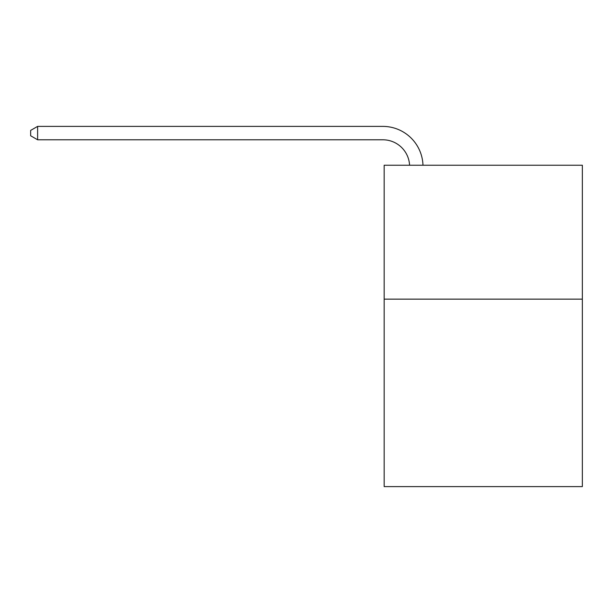 <?xml version="1.0" encoding="UTF-8"?>
<svg xmlns="http://www.w3.org/2000/svg" width="613" height="613" viewBox="0 0 613 613"><rect width="100%" height="100%" fill="white"/><g stroke="black" fill="none" stroke-linecap="round" stroke-linejoin="round"><path stroke-width="0.92" d="M582.35 299.136L582.35 486.607L384.167 486.607L384.167 165.226L582.35 165.226L582.35 299.136L384.167 299.136M409.576 165.226A26.78 26.78 0 0 0 382.826 139.787A26.78 26.78 0 0 1 409.576 165.226A26.78 26.78 0 0 0 382.826 139.787A26.78 26.78 0 0 1 409.576 165.226A26.78 26.78 0 0 0 382.826 139.787A26.78 26.78 0 0 1 409.576 165.226A26.78 26.78 0 0 0 382.826 139.787A26.78 26.78 0 0 1 409.576 165.226A26.78 26.78 0 0 0 382.826 139.787A26.78 26.78 0 0 1 409.576 165.226A26.78 26.78 0 0 0 382.826 139.787A26.78 26.78 0 0 1 409.576 165.226A26.78 26.78 0 0 0 382.826 139.787A26.78 26.78 0 0 1 409.576 165.226A26.78 26.78 0 0 0 382.826 139.787A26.78 26.78 0 0 1 409.576 165.226A26.78 26.78 0 0 0 382.826 139.787A26.78 26.78 0 0 1 409.576 165.226A26.78 26.78 0 0 0 382.826 139.787A26.78 26.78 0 0 1 409.576 165.226A26.78 26.78 0 0 0 382.826 139.787A26.78 26.78 0 0 1 409.576 165.226A26.78 26.78 0 0 0 382.826 139.787A26.78 26.78 0 0 1 409.576 165.226A26.78 26.78 0 0 0 382.826 139.787A26.78 26.78 0 0 1 409.576 165.226A26.78 26.78 0 0 0 382.826 139.787A26.78 26.78 0 0 1 409.576 165.226A26.78 26.78 0 0 0 382.826 139.787A26.78 26.78 0 0 1 409.576 165.226A26.78 26.78 0 0 0 382.826 139.787A26.78 26.78 0 0 1 409.576 165.226A26.78 26.78 0 0 0 382.826 139.787A26.78 26.78 0 0 1 409.576 165.226A26.78 26.78 0 0 0 382.826 139.787A26.78 26.78 0 0 1 409.576 165.226A26.78 26.78 0 0 0 382.826 139.787A26.78 26.78 0 0 1 409.576 165.226A26.78 26.78 0 0 0 382.826 139.787A26.78 26.78 0 0 1 409.576 165.226A26.78 26.78 0 0 0 382.826 139.787A26.78 26.78 0 0 1 409.576 165.226A26.78 26.78 0 0 0 382.826 139.787A26.78 26.78 0 0 1 409.576 165.226A26.78 26.78 0 0 0 382.826 139.787A26.78 26.78 0 0 1 409.576 165.226A26.78 26.78 0 0 0 382.826 139.787A26.78 26.78 0 0 1 409.576 165.226A26.78 26.78 0 0 0 382.826 139.787L37.615 139.787L30.65 135.764L30.65 130.408L37.615 126.393L382.826 126.393A40.174 40.174 0 0 1 422.978 165.226M37.615 126.393L382.826 126.393L37.615 126.393L382.826 126.393L37.615 126.393L382.826 126.393L37.615 126.393L382.826 126.393L37.615 126.393L382.826 126.393L37.615 126.393L382.826 126.393L37.615 126.393L382.826 126.393L37.615 126.393L382.826 126.393L37.615 126.393L382.826 126.393L37.615 126.393L382.826 126.393L37.615 126.393L382.826 126.393L37.615 126.393L382.826 126.393L37.615 126.393L382.826 126.393L37.615 126.393L382.826 126.393L37.615 126.393L382.826 126.393L37.615 126.393L382.826 126.393L37.615 126.393L382.826 126.393L37.615 126.393L382.826 126.393L37.615 126.393L382.826 126.393L37.615 126.393L382.826 126.393L37.615 126.393L382.826 126.393L37.615 126.393L382.826 126.393L37.615 126.393L382.826 126.393L37.615 126.393L382.826 126.393L37.615 126.393L37.615 139.787"/></g></svg>
